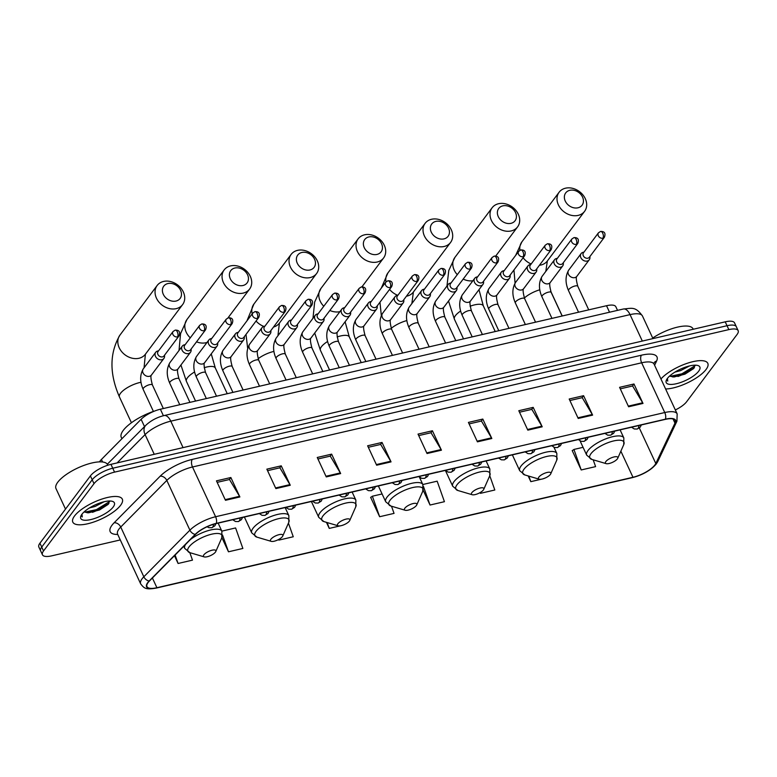 <?xml version="1.0" encoding="UTF-8"?>
<svg xmlns="http://www.w3.org/2000/svg" width="777" height="777" viewBox="0 0 777 777"><rect width="100%" height="100%" fill="white"/><g stroke="black" fill="none" stroke-linecap="round" stroke-linejoin="round"><path stroke-width="1.17" d="M99.505 461.878A17.055 5.721 -24.9 0 1 101.418 459.469L141.113 419.298A17.055 5.721 -24.9 0 1 160.383 409.226L606.526 305.72A17.055 5.721 -24.9 0 1 615.84 306.75L617.521 310.373M675.339 409.955A17.055 5.721 155.1 0 0 686.596 401.777L737.072 334.479A17.055 5.721 155.1 0 0 738.15 330.633L734.537 322.863A17.055 5.721 155.1 0 0 725.223 321.833L110.956 464.345A17.055 5.721 155.1 0 0 90.404 475.893L39.928 543.191A17.055 5.721 155.1 0 0 38.85 547.027L40.657 550.922A17.055 5.721 155.1 0 1 41.725 547.076A17.055 5.721 155.1 0 0 40.657 550.922L42.463 554.807A17.055 5.721 155.1 0 0 51.777 555.827L120.289 539.937M736.343 326.748A17.055 5.721 155.1 0 0 727.029 325.718L112.752 468.23A17.055 5.721 155.1 0 0 92.201 479.778L41.725 547.076L92.201 479.778A17.055 5.721 155.1 0 1 112.752 468.23L727.029 325.718A17.055 5.721 155.1 0 1 736.343 326.748M706.079 369.463A27.292 9.159 155.1 0 0 707.798 363.315A27.292 9.159 155.1 0 0 687.247 363.286A27.292 9.159 155.1 0 0 660.955 378.982A27.292 9.159 155.1 0 1 687.247 363.286A27.292 9.159 155.1 0 1 707.798 363.315A27.292 9.159 155.1 0 1 706.079 369.463A27.292 9.159 155.1 0 1 665.598 388.976A27.292 9.159 155.1 0 0 706.079 369.463M120.6 505.293A27.292 9.159 155.1 0 0 122.319 499.145A27.292 9.159 155.1 0 0 100.68 499.485A27.292 9.159 155.1 0 0 74.534 515.977A27.292 9.159 155.1 0 0 72.815 522.125A27.292 9.159 155.1 0 0 94.444 521.785A27.292 9.159 155.1 0 0 120.6 505.293A27.292 9.159 155.1 0 0 122.319 499.145A27.292 9.159 155.1 0 0 100.68 499.485A27.292 9.159 155.1 0 0 74.534 515.977A27.292 9.159 155.1 0 0 72.815 522.125A27.292 9.159 155.1 0 0 94.444 521.785A27.292 9.159 155.1 0 0 120.6 505.293M654.894 464.957A18.192 6.099 -24.9 0 1 632.973 477.272L156.905 587.713A18.192 6.099 -24.9 0 1 146.97 586.625A18.192 6.099 -24.9 0 1 149.495 580.953L195.571 534.333A18.192 6.099 -24.9 0 1 216.123 523.591L665.267 419.386A18.192 6.099 -24.9 0 1 675.213 420.483A18.192 6.099 -24.9 0 1 674.97 423.115L655.798 463.49A18.192 6.099 -24.9 0 1 654.894 464.957M655.273 464.869A18.648 6.255 155.1 0 0 656.206 463.364L675.378 422.989A18.648 6.255 155.1 0 0 665.433 419.172L216.278 523.368A18.648 6.255 155.1 0 0 195.221 534.382L149.145 581.002A18.648 6.255 155.1 0 0 156.74 587.936L632.808 477.486A18.648 6.255 155.1 0 0 655.273 464.869M572.668 450.417L572.183 450.524L581.206 469.959L595.6 466.618L593.181 459.799M371.115 497.173L370.619 497.29L379.642 516.724L394.046 513.383L391.501 506.225M738.15 330.633A17.055 5.721 155.1 0 0 728.836 329.613L114.559 472.125A17.055 5.721 155.1 0 0 94.007 483.663L43.531 550.961A17.055 5.721 155.1 0 0 42.463 554.807M326.262 476.913L317.239 457.478L331.643 454.137L340.656 473.572L326.262 476.913M275.874 488.597L266.851 469.162L281.245 465.831L290.268 485.256L275.874 488.597M225.485 500.291L216.462 480.856L230.856 477.515L239.879 496.95L225.485 500.291M477.428 441.841L468.414 422.406L482.808 419.065L491.831 438.5L477.428 441.841M527.826 430.147L518.803 410.712L533.197 407.371L542.22 426.806L527.826 430.147M578.214 418.453L569.191 399.028L583.585 395.687L592.608 415.122L578.214 418.453M628.603 406.769L619.58 387.334L633.974 383.993L642.997 403.428L628.603 406.769M376.651 465.219L367.628 445.784L382.031 442.443L391.045 461.878L376.651 465.219M427.039 453.525L418.026 434.1L432.42 430.759L441.443 450.184L427.039 453.525M278.593 539.52L278.865 540.102L293.259 536.761L288.432 523.125M221.892 537.616L228.477 551.796L242.871 548.455L235.596 527.942L221.853 531.128M174.466 555.681L178.088 563.48L192.482 560.139L189.821 552.641M423.154 490.209L430.031 505.031L444.434 501.689L437.16 481.177L422.834 484.508M480.079 492.608L480.419 493.337L494.823 490.005L489.753 475.718A18.803 6.303 155.1 0 0 478.088 472.416A18.803 6.303 155.1 0 0 457.012 484.751A18.803 6.303 155.1 0 0 457.886 490.501L472.193 494.726A6.818 2.292 155.1 0 0 477.991 493.648A6.818 2.292 155.1 0 0 483.391 489.966A6.818 2.292 155.1 0 0 483.76 489.355A6.818 2.292 155.1 0 0 479.526 488.17A6.818 2.292 155.1 0 0 471.872 492.637A6.818 2.292 155.1 0 0 472.193 494.726M528.156 475.922L530.817 481.653L541.404 479.195M542.968 478.826L545.114 478.049M326.437 522.338L329.254 528.409L340.413 525.825M341.987 525.456L343.589 524.902M432.42 430.759L430.905 432.77M418.716 435.596L431.05 432.74L441.103 449.543A4.545 2.273 76.9 0 1 441.443 450.184M382.031 442.443L380.516 444.463M368.327 447.29L380.662 444.434L390.714 461.237A4.545 2.273 76.9 0 1 391.045 461.878M633.974 383.993L632.459 386.014M620.279 388.84L632.604 385.975L642.657 402.787A4.545 2.273 76.9 0 1 642.997 403.428M583.585 395.687L582.07 397.707M569.891 400.534L582.216 397.669L592.268 414.481A4.545 2.273 76.9 0 1 592.608 415.122M533.197 407.371L531.682 409.392M519.502 412.218L531.827 409.362L541.88 426.165A4.545 2.273 76.9 0 1 542.22 426.806M482.808 419.065L481.293 421.085M469.114 423.912L481.439 421.047L491.491 437.859A4.545 2.273 76.9 0 1 491.831 438.5M230.856 477.515L229.341 479.535M217.162 482.362L229.487 479.506L239.539 496.309A4.545 2.273 76.9 0 1 239.879 496.95M281.245 465.831L279.739 467.841M267.55 470.668L279.885 467.812L289.928 484.615A4.545 2.273 76.9 0 1 290.268 485.256M331.643 454.137L330.128 456.157M317.939 458.984L330.274 456.118L340.326 472.931A4.545 2.273 76.9 0 1 340.656 473.572M379.642 516.724L372.368 496.212L382.09 493.958M372.368 496.212L370.716 497.484M430.031 505.031L423.436 486.421M480.419 493.337L480.147 492.569M530.817 481.653L528.855 476.136M581.206 469.959L573.931 449.446L583.071 447.329M573.931 449.446L572.27 450.718M329.254 528.409L327.175 522.552M278.865 540.102L278.652 539.491M228.477 551.796L222.533 535.032M178.088 563.48L175.097 555.05M689.549 365.928L680.603 370.619L674.951 372.105M669.677 375.99A12.85 4.312 155.1 0 0 670.182 376.262L669.716 375.951M698.688 371.173A18.531 6.216 155.1 0 0 697.824 365.501A18.531 6.216 155.1 0 0 682.07 368.434A18.531 6.216 155.1 0 0 667.394 378.438A18.531 6.216 155.1 0 0 666.404 380.089A18.531 6.216 155.1 0 0 677.903 383.333A18.531 6.216 155.1 0 0 698.688 371.173M670.182 376.262L674.009 377L684.964 374.145L693.696 368.521L695.036 365.18M666.996 379.011L667.734 381.089L667.424 378.409M693.239 329.254L693.045 328.826A28.428 9.538 155.1 0 0 652.699 338.034M667.734 381.089L667.103 380.254M695.172 365.656L681.934 373.795L670.25 376.311M694.415 367.647L682.293 374.563L672.649 376.971M569.842 190.307A10.237 8.178 36.9 0 0 565.258 201.058A10.237 8.178 36.9 0 0 577.962 207.799A10.237 8.178 36.9 0 0 582.536 197.047A10.237 8.178 36.9 0 0 569.842 190.307M578.166 215.394A15.919 12.714 -143.1 0 1 560.839 208.741A15.919 12.714 -143.1 0 1 559.11 192.24A15.919 12.714 -143.1 0 1 565.53 188.189A15.919 12.714 -143.1 0 1 582.857 194.842A15.919 12.714 -143.1 0 1 584.586 211.344A15.919 12.714 -143.1 0 1 578.166 215.394M605.856 461.557A6.818 2.292 155.1 0 0 606.177 463.646A6.818 2.292 155.1 0 0 611.975 462.568A6.818 2.292 155.1 0 0 617.375 458.886A6.818 2.292 155.1 0 0 617.744 458.275A6.818 2.292 155.1 0 0 613.509 457.08A6.818 2.292 155.1 0 0 605.856 461.557M502.845 205.856A10.237 8.178 36.9 0 0 498.271 216.598A10.237 8.178 36.9 0 0 510.965 223.339A10.237 8.178 36.9 0 0 515.539 212.597A10.237 8.178 36.9 0 0 502.845 205.856M511.169 230.934A15.919 12.714 -143.1 0 1 493.842 224.281A15.919 12.714 -143.1 0 1 492.113 207.78A15.919 12.714 -143.1 0 1 498.543 203.729A15.919 12.714 -143.1 0 1 515.87 210.382A15.919 12.714 -143.1 0 1 517.589 226.884A15.919 12.714 -143.1 0 1 511.169 230.934M538.869 477.097A6.818 2.292 155.1 0 0 539.189 479.186A6.818 2.292 155.1 0 0 544.988 478.108A6.818 2.292 155.1 0 0 550.388 474.426A6.818 2.292 155.1 0 0 550.747 473.815A6.818 2.292 155.1 0 0 546.513 472.62A6.818 2.292 155.1 0 0 538.869 477.097M435.848 221.396A10.237 8.178 36.9 0 0 431.274 232.148A10.237 8.178 36.9 0 0 443.968 238.889A10.237 8.178 36.9 0 0 448.552 228.137A10.237 8.178 36.9 0 0 435.848 221.396M444.172 246.484A15.919 12.714 -143.1 0 1 426.845 239.821A15.919 12.714 -143.1 0 1 425.126 223.32A15.919 12.714 -143.1 0 1 431.546 219.269A15.919 12.714 -143.1 0 1 448.873 225.932A15.919 12.714 -143.1 0 1 450.592 242.424A15.919 12.714 -143.1 0 1 444.172 246.484M368.861 236.936A10.237 8.178 36.9 0 0 364.277 247.688A10.237 8.178 36.9 0 0 376.971 254.429A10.237 8.178 36.9 0 0 381.556 243.677A10.237 8.178 36.9 0 0 368.861 236.936M377.175 262.024A15.919 12.714 -143.1 0 1 359.848 255.371A15.919 12.714 -143.1 0 1 358.129 238.869A15.919 12.714 -143.1 0 1 364.549 234.819A15.919 12.714 -143.1 0 1 381.876 241.472A15.919 12.714 -143.1 0 1 383.595 257.974A15.919 12.714 -143.1 0 1 377.175 262.024M404.875 508.177A6.818 2.292 155.1 0 0 405.196 510.266A6.818 2.292 155.1 0 0 410.994 509.188A6.818 2.292 155.1 0 0 416.394 505.506A6.818 2.292 155.1 0 0 416.763 504.904A6.818 2.292 155.1 0 0 412.529 503.71A6.818 2.292 155.1 0 0 404.875 508.177M301.865 252.476A10.237 8.178 36.9 0 0 297.28 263.228A10.237 8.178 36.9 0 0 309.984 269.969A10.237 8.178 36.9 0 0 314.559 259.217A10.237 8.178 36.9 0 0 301.865 252.476M310.188 277.564A15.919 12.714 -143.1 0 1 292.861 270.911A15.919 12.714 -143.1 0 1 291.132 254.409A15.919 12.714 -143.1 0 1 297.552 250.359A15.919 12.714 -143.1 0 1 314.879 257.012A15.919 12.714 -143.1 0 1 316.608 273.514A15.919 12.714 -143.1 0 1 310.188 277.564M337.888 523.727A6.818 2.292 155.1 0 0 338.199 525.815A6.818 2.292 155.1 0 0 343.997 524.737A6.818 2.292 155.1 0 0 349.397 521.056A6.818 2.292 155.1 0 0 349.767 520.444A6.818 2.292 155.1 0 0 345.532 519.25A6.818 2.292 155.1 0 0 337.888 523.727M234.868 268.026A10.237 8.178 36.9 0 0 230.293 278.768A10.237 8.178 36.9 0 0 242.987 285.509A10.237 8.178 36.9 0 0 247.562 274.767A10.237 8.178 36.9 0 0 234.868 268.026M243.191 293.104A15.919 12.714 -143.1 0 1 225.864 286.451A15.919 12.714 -143.1 0 1 224.145 269.949A15.919 12.714 -143.1 0 1 230.565 265.899A15.919 12.714 -143.1 0 1 247.892 272.552A15.919 12.714 -143.1 0 1 249.611 289.054A15.919 12.714 -143.1 0 1 243.191 293.104M270.891 539.267A6.818 2.292 155.1 0 0 271.212 541.355A6.818 2.292 155.1 0 0 277.01 540.277A6.818 2.292 155.1 0 0 282.41 536.596A6.818 2.292 155.1 0 0 282.77 535.984A6.818 2.292 155.1 0 0 278.535 534.79A6.818 2.292 155.1 0 0 270.891 539.267M167.871 283.566A10.237 8.178 36.9 0 0 163.296 294.318A10.237 8.178 36.9 0 0 175.99 301.058A10.237 8.178 36.9 0 0 180.575 290.307A10.237 8.178 36.9 0 0 167.871 283.566M176.194 308.654A15.919 12.714 -143.1 0 1 158.867 301.991A15.919 12.714 -143.1 0 1 157.148 285.499A15.919 12.714 -143.1 0 1 163.568 281.439A15.919 12.714 -143.1 0 1 180.895 288.102A15.919 12.714 -143.1 0 1 182.614 304.603A15.919 12.714 -143.1 0 1 176.194 308.654M203.895 554.807A6.818 2.292 155.1 0 0 204.215 556.895A6.818 2.292 155.1 0 0 210.013 555.817A6.818 2.292 155.1 0 0 215.414 552.136A6.818 2.292 155.1 0 0 215.783 551.524A6.818 2.292 155.1 0 0 211.548 550.339A6.818 2.292 155.1 0 0 203.895 554.807M153.399 411.412A31.274 10.489 155.1 0 0 123.271 430.371A31.274 10.489 155.1 0 0 121.299 437.412L121.911 438.723M583.993 252.107L583.129 252.311A5.118 4.089 36.9 0 0 581.089 253.613A5.118 4.089 36.9 0 0 580.866 257.682A5.118 4.089 36.9 0 0 584.945 261.014A5.118 4.089 36.9 0 0 589.277 259.751A5.118 4.089 36.9 0 0 589.947 257.43L589.908 256.546M602.884 238.199A3.7 2.953 36.9 0 1 598.853 236.655A3.7 2.953 36.9 0 1 598.455 232.818L583.459 252.816A3.7 2.953 36.9 0 0 583.294 255.759A3.7 2.953 36.9 0 0 587.878 258.197A3.7 2.953 36.9 0 0 589.374 257.255L604.37 237.257C606.575 231.439 602.156 231.391 600.582 231.439A3.7 1.845 -103.1 0 1 602.748 233.265A3.7 1.845 76.9 0 1 602.884 238.199A3.7 2.953 36.9 0 0 604.37 237.257M557.41 258.275L556.546 258.479A5.118 4.089 36.9 0 0 554.506 259.78A5.118 4.089 36.9 0 0 554.283 263.85A5.118 4.089 36.9 0 0 558.362 267.181A5.118 4.089 36.9 0 0 562.694 265.919A5.118 4.089 36.9 0 0 563.364 263.597L563.315 262.713M576.291 244.366A3.7 2.953 36.9 0 1 572.27 242.822A3.7 2.953 36.9 0 1 571.872 238.995L556.876 258.984A3.7 2.953 36.9 0 0 556.711 261.927A3.7 2.953 36.9 0 0 561.295 264.365A3.7 2.953 36.9 0 0 562.781 263.422L577.787 243.424C579.992 237.607 575.563 237.558 573.989 237.607A3.7 1.845 -103.1 0 1 576.165 239.433A3.7 1.845 76.9 0 1 576.291 244.366A3.7 2.953 36.9 0 0 577.787 243.424M530.817 264.442L529.963 264.646A5.118 4.089 36.9 0 0 527.913 265.948A5.118 4.089 36.9 0 0 527.69 270.017A5.118 4.089 36.9 0 0 531.769 273.349A5.118 4.089 36.9 0 0 536.101 272.086A5.118 4.089 36.9 0 0 536.781 269.765L536.732 268.881M549.708 250.534A3.7 2.953 36.9 0 1 545.687 248.99A3.7 2.953 36.9 0 1 545.289 245.163L530.283 265.161A3.7 2.953 36.9 0 0 530.118 268.094A3.7 2.953 36.9 0 0 534.712 270.532A3.7 2.953 36.9 0 0 536.198 269.59L551.194 249.592C553.409 243.774 548.98 243.725 547.406 243.774A3.7 1.845 -103.1 0 1 549.572 245.6A3.7 1.845 76.9 0 1 549.708 250.534A3.7 2.953 36.9 0 0 551.194 249.592M504.234 270.61L503.37 270.814A5.118 4.089 36.9 0 0 501.33 272.115A5.118 4.089 36.9 0 0 501.107 276.185A5.118 4.089 36.9 0 0 505.186 279.516A5.118 4.089 36.9 0 0 509.518 278.253A5.118 4.089 36.9 0 0 510.188 275.932L510.149 275.048M523.125 256.701A3.7 2.953 36.9 0 1 519.094 255.157A3.7 2.953 36.9 0 1 518.696 251.33L503.7 271.328A3.7 2.953 36.9 0 0 503.535 274.262A3.7 2.953 36.9 0 0 508.119 276.699A3.7 2.953 36.9 0 0 509.615 275.757L524.611 255.759C526.816 249.941 522.397 249.893 520.823 249.941A3.7 1.845 -103.1 0 1 522.989 251.767A3.7 1.845 76.9 0 1 523.125 256.701A3.7 2.953 36.9 0 0 524.611 255.759M477.651 276.777L476.787 276.981A5.118 4.089 36.9 0 0 474.747 278.283A5.118 4.089 36.9 0 0 474.514 282.352A5.118 4.089 36.9 0 0 478.593 285.683A5.118 4.089 36.9 0 0 482.935 284.421A5.118 4.089 36.9 0 0 483.605 282.1L483.556 281.216M496.532 262.869A3.7 2.953 36.9 0 1 492.511 261.325A3.7 2.953 36.9 0 1 492.113 257.498L477.117 277.496A3.7 2.953 36.9 0 0 476.952 280.429A3.7 2.953 36.9 0 0 481.536 282.867A3.7 2.953 36.9 0 0 483.022 281.925L498.028 261.927C500.233 256.109 495.804 256.06 494.23 256.109A3.7 1.845 -103.1 0 1 496.406 257.935A3.7 1.845 76.9 0 1 496.532 262.869A3.7 2.953 36.9 0 0 498.028 261.927M451.058 282.945L450.204 283.149A5.118 4.089 36.9 0 0 448.154 284.45A5.118 4.089 36.9 0 0 447.931 288.52A5.118 4.089 36.9 0 0 452.01 291.851A5.118 4.089 36.9 0 0 456.342 290.588A5.118 4.089 36.9 0 0 457.022 288.267L456.973 287.383M469.949 269.036A3.7 2.953 36.9 0 1 465.928 267.492A3.7 2.953 36.9 0 1 465.52 263.665L450.524 283.663A3.7 2.953 36.9 0 0 450.359 286.606A3.7 2.953 36.9 0 0 454.953 289.034A3.7 2.953 36.9 0 0 456.439 288.092L471.435 268.094C473.649 262.276 469.221 262.238 467.647 262.276A3.7 1.845 -103.1 0 1 469.813 264.102A3.7 1.845 76.9 0 1 469.949 269.036A3.7 2.953 36.9 0 0 471.435 268.094M424.475 289.112L423.611 289.316A5.118 4.089 36.9 0 0 421.571 290.617A5.118 4.089 36.9 0 0 421.348 294.687A5.118 4.089 36.9 0 0 425.427 298.018A5.118 4.089 36.9 0 0 429.759 296.756A5.118 4.089 36.9 0 0 430.429 294.434L430.39 293.551M443.356 275.204A3.7 2.953 36.9 0 1 439.335 273.659A3.7 2.953 36.9 0 1 438.937 269.833L423.941 289.831A3.7 2.953 36.9 0 0 423.776 292.774A3.7 2.953 36.9 0 0 428.36 295.202A3.7 2.953 36.9 0 0 429.856 294.26L444.852 274.262C447.057 268.444 442.637 268.405 441.064 268.444A3.7 1.845 -103.1 0 1 443.23 270.27A3.7 1.845 76.9 0 1 443.356 275.204A3.7 2.953 36.9 0 0 444.852 274.262M397.892 295.279L397.028 295.483A5.118 4.089 36.9 0 0 394.988 296.785A5.118 4.089 36.9 0 0 394.755 300.854A5.118 4.089 36.9 0 0 398.834 304.186A5.118 4.089 36.9 0 0 403.176 302.923A5.118 4.089 36.9 0 0 403.846 300.602L403.797 299.718M416.773 281.371A3.7 2.953 36.9 0 1 412.752 279.827A3.7 2.953 36.9 0 1 412.354 276L397.348 295.998A3.7 2.953 36.9 0 0 397.193 298.941A3.7 2.953 36.9 0 0 401.777 301.369A3.7 2.953 36.9 0 0 403.263 300.427L418.269 280.439C420.474 274.611 416.045 274.572 414.471 274.621A3.7 1.845 -103.1 0 1 416.647 276.437A3.7 1.845 76.9 0 1 416.773 281.371A3.7 2.953 36.9 0 0 418.269 280.439M371.299 301.447L370.444 301.661A5.118 4.089 36.9 0 0 368.395 302.952A5.118 4.089 36.9 0 0 368.172 307.022A5.118 4.089 36.9 0 0 372.251 310.353A5.118 4.089 36.9 0 0 376.583 309.091A5.118 4.089 36.9 0 0 377.263 306.769L377.214 305.885M390.19 287.539A3.7 2.953 36.9 0 1 386.169 285.994A3.7 2.953 36.9 0 1 385.761 282.168L370.765 302.166A3.7 2.953 36.9 0 0 370.6 305.108A3.7 2.953 36.9 0 0 375.184 307.537A3.7 2.953 36.9 0 0 376.68 306.604L391.676 286.606C393.881 280.779 389.462 280.74 387.888 280.788A3.7 1.845 -103.1 0 1 390.054 282.605A3.7 1.845 76.9 0 1 390.19 287.539A3.7 2.953 36.9 0 0 391.676 286.606M344.716 307.624L343.852 307.828A5.118 4.089 36.9 0 0 341.812 309.12A5.118 4.089 36.9 0 0 341.589 313.189A5.118 4.089 36.9 0 0 345.668 316.521A5.118 4.089 36.9 0 0 350 315.258A5.118 4.089 36.9 0 0 350.67 312.937L350.631 312.053M363.597 293.706A3.7 2.953 36.9 0 1 359.576 292.162A3.7 2.953 36.9 0 1 359.178 288.335L344.182 308.333A3.7 2.953 36.9 0 0 344.017 311.276A3.7 2.953 36.9 0 0 348.601 313.704A3.7 2.953 36.9 0 0 350.097 312.772L365.093 292.774C367.298 286.956 362.878 286.907 361.295 286.956A3.7 1.845 -103.1 0 1 363.471 288.772A3.7 1.845 76.9 0 1 363.597 293.706A3.7 2.953 36.9 0 0 365.093 292.774M318.133 313.791L317.269 313.995A5.118 4.089 36.9 0 0 315.229 315.287A5.118 4.089 36.9 0 0 314.996 319.357A5.118 4.089 36.9 0 0 319.075 322.688A5.118 4.089 36.9 0 0 323.417 321.425A5.118 4.089 36.9 0 0 324.087 319.104L324.038 318.22M337.014 299.883A3.7 2.953 36.9 0 1 332.993 298.329A3.7 2.953 36.9 0 1 332.595 294.502L317.589 314.5A3.7 2.953 36.9 0 0 317.434 317.443A3.7 2.953 36.9 0 0 322.018 319.871A3.7 2.953 36.9 0 0 323.504 318.939L338.51 298.941C340.714 293.123 336.286 293.075 334.712 293.123A3.7 1.845 -103.1 0 1 336.878 294.939A3.7 1.845 76.9 0 1 337.014 299.883A3.7 2.953 36.9 0 0 338.51 298.941M291.54 319.959L290.676 320.163A5.118 4.089 36.9 0 0 288.636 321.455A5.118 4.089 36.9 0 0 288.413 325.534A5.118 4.089 36.9 0 0 292.492 328.856A5.118 4.089 36.9 0 0 296.824 327.593A5.118 4.089 36.9 0 0 297.504 325.272L297.455 324.388M310.431 306.051A3.7 2.953 36.9 0 1 306.41 304.497A3.7 2.953 36.9 0 1 306.002 300.67L291.006 320.668A3.7 2.953 36.9 0 0 290.841 323.611A3.7 2.953 36.9 0 0 295.425 326.049A3.7 2.953 36.9 0 0 296.921 325.107L311.917 305.108C314.122 299.291 309.702 299.242 308.129 299.291A3.7 1.845 -103.1 0 1 310.295 301.107A3.7 1.845 76.9 0 1 310.431 306.051A3.7 2.953 36.9 0 0 311.917 305.108M264.957 326.126L264.093 326.33A5.118 4.089 36.9 0 0 262.053 327.622A5.118 4.089 36.9 0 0 261.83 331.701A5.118 4.089 36.9 0 0 265.909 335.023A5.118 4.089 36.9 0 0 270.241 333.77A5.118 4.089 36.9 0 0 270.911 331.439L270.872 330.555M283.838 312.218A3.7 2.953 36.9 0 1 279.817 310.674A3.7 2.953 36.9 0 1 279.419 306.837L264.423 326.835A3.7 2.953 36.9 0 0 264.258 329.778A3.7 2.953 36.9 0 0 268.842 332.216A3.7 2.953 36.9 0 0 270.338 331.274L285.334 311.276C287.539 305.458 283.119 305.41 281.536 305.458A3.7 1.845 -103.1 0 1 283.712 307.274A3.7 1.845 76.9 0 1 283.838 312.218A3.7 2.953 36.9 0 0 285.334 311.276M238.364 332.294L237.509 332.498A5.118 4.089 36.9 0 0 235.47 333.789A5.118 4.089 36.9 0 0 235.237 337.869A5.118 4.089 36.9 0 0 239.316 341.19A5.118 4.089 36.9 0 0 243.648 339.938A5.118 4.089 36.9 0 0 244.328 337.606L244.279 336.723M257.255 318.385A3.7 2.953 36.9 0 1 253.234 316.841A3.7 2.953 36.9 0 1 252.836 313.005L237.83 333.003A3.7 2.953 36.9 0 0 237.675 335.946A3.7 2.953 36.9 0 0 242.259 338.383A3.7 2.953 36.9 0 0 243.745 337.441L258.741 317.443C260.955 311.626 256.527 311.577 254.953 311.626A3.7 1.845 -103.1 0 1 257.119 313.442A3.7 1.845 76.9 0 1 257.255 318.385A3.7 2.953 36.9 0 0 258.741 317.443M211.781 338.461L210.917 338.665A5.118 4.089 36.9 0 0 208.877 339.957A5.118 4.089 36.9 0 0 208.654 344.036A5.118 4.089 36.9 0 0 212.733 347.358A5.118 4.089 36.9 0 0 217.065 346.105A5.118 4.089 36.9 0 0 217.735 343.774L217.696 342.89M230.672 324.553A3.7 2.953 36.9 0 1 226.651 323.009A3.7 2.953 36.9 0 1 226.243 319.172L211.247 339.17A3.7 2.953 36.9 0 0 211.082 342.113A3.7 2.953 36.9 0 0 215.666 344.551A3.7 2.953 36.9 0 0 217.162 343.609L232.158 323.611C234.363 317.793 229.943 317.744 228.37 317.793A3.7 1.845 -103.1 0 1 230.536 319.619A3.7 1.845 76.9 0 1 230.672 324.553A3.7 2.953 36.9 0 0 232.158 323.611M185.198 344.629L184.334 344.833A5.118 4.089 36.9 0 0 182.294 346.124A5.118 4.089 36.9 0 0 182.071 350.204A5.118 4.089 36.9 0 0 186.15 353.525A5.118 4.089 36.9 0 0 190.482 352.272A5.118 4.089 36.9 0 0 191.152 349.951L191.113 349.058M204.079 330.72A3.7 2.953 36.9 0 1 200.058 329.176A3.7 2.953 36.9 0 1 199.66 325.34L184.664 345.338A3.7 2.953 36.9 0 0 184.499 348.281A3.7 2.953 36.9 0 0 189.083 350.718A3.7 2.953 36.9 0 0 190.569 349.776L205.575 329.778C207.78 323.96 203.36 323.912 201.777 323.96A3.7 1.845 -103.1 0 1 203.953 325.786A3.7 1.845 76.9 0 1 204.079 330.72A3.7 2.953 36.9 0 0 205.575 329.778M158.605 350.796L157.75 351A5.118 4.089 36.9 0 0 155.701 352.302A5.118 4.089 36.9 0 0 155.478 356.371A5.118 4.089 36.9 0 0 159.557 359.693A5.118 4.089 36.9 0 0 163.889 358.44A5.118 4.089 36.9 0 0 164.569 356.119L164.52 355.235M177.496 336.888A3.7 2.953 36.9 0 1 173.475 335.343A3.7 2.953 36.9 0 1 173.077 331.507L158.071 351.505A3.7 2.953 36.9 0 0 157.916 354.448A3.7 2.953 36.9 0 0 162.5 356.886A3.7 2.953 36.9 0 0 163.986 355.944L178.982 335.946C181.196 330.128 176.767 330.079 175.194 330.128A3.7 1.845 -103.1 0 1 177.36 331.954A3.7 1.845 76.9 0 1 177.496 336.888A3.7 2.953 36.9 0 0 178.982 335.946M107.828 465.219L107.566 464.656A28.428 9.538 155.1 0 0 85.023 465.015A28.428 9.538 155.1 0 0 57.78 482.196A28.428 9.538 155.1 0 0 55.993 488.597L65.501 509.09M104.069 501.757L95.124 506.449L89.472 507.935M84.198 511.82A12.85 4.312 155.1 0 0 84.703 512.101L84.237 511.79M113.209 507.002A18.531 6.216 155.1 0 0 112.344 501.33A18.531 6.216 155.1 0 0 96.591 504.263A18.531 6.216 155.1 0 0 81.915 514.267A18.531 6.216 155.1 0 0 80.925 515.918A18.531 6.216 155.1 0 0 92.424 519.162A18.531 6.216 155.1 0 0 113.209 507.002M84.703 512.101L88.529 512.83L99.485 509.974L108.217 504.351L109.557 501.01M81.517 514.84L82.255 516.919L81.944 514.238M82.255 516.919L81.624 516.083M109.693 501.486L96.455 509.625L84.771 512.14M108.935 503.477L96.804 510.402L87.17 512.801M609.537 312.228L606.526 305.72M163.403 415.734L160.383 409.226M144.512 426.612L141.113 419.298M102.583 461.985L101.418 459.469M725.223 321.833L728.836 329.613M39.928 543.191L43.531 550.961M90.404 475.893L94.007 483.663M110.956 464.345L114.559 472.125M623.368 309.013A11.373 5.672 76.9 0 1 630.05 314.617L170.785 421.173A22.747 7.624 155.1 0 0 145.095 434.596A11.373 7.964 -135.3 0 1 145.746 425.359C150.816 420.61 156.935 417.336 164.112 415.559L623.368 309.013C632.148 308.246 635.392 306.284 642.462 315.986A22.747 7.624 155.1 0 0 630.05 314.617L642.326 341.074M117.104 462.917L145.095 434.596L154.244 454.302M164.112 415.559A11.373 5.672 76.9 0 1 170.785 421.173L183.061 447.62M632.973 477.272L620.862 451.184M117.745 534.459A28.428 9.538 -24.9 0 1 111.966 525.262A28.428 9.538 -24.9 0 1 114.112 522.795L160.188 476.184A28.428 9.538 -24.9 0 1 192.298 459.392L641.452 355.196A28.428 9.538 -24.9 0 1 656.604 361.014L654.593 365.258M149.145 581.002A5.682 3.982 -135.3 0 1 143.832 576.787L120.736 527.039A22.747 7.624 155.1 0 0 119.017 529.001A22.747 7.624 155.1 0 0 117.589 534.129L117.376 533.42M156.74 587.936A5.682 2.836 76.9 0 1 156.439 588.043L632.497 477.602C642.802 474.873 650.737 470.318 656.312 463.927L657.75 461.577A5.682 4.963 -154.6 0 1 656.206 463.364M216.278 523.368A5.682 2.836 -103.1 0 0 215.598 516.734L664.753 412.538A5.682 2.836 76.9 0 1 665.433 419.172M195.221 534.382A5.682 3.982 -135.3 0 1 189.909 530.167A22.747 7.624 -24.9 0 1 215.598 516.734L192.502 466.987A22.747 7.624 155.1 0 0 166.812 480.419L120.736 527.039A5.682 3.982 44.7 0 0 114.112 522.795M657.75 461.577L676.922 421.202A5.682 4.963 -154.6 0 1 675.378 422.989M641.452 355.196A5.682 2.836 76.9 0 0 641.656 362.791L664.753 412.538A22.747 7.624 -24.9 0 1 677.165 413.898L654.079 364.151A22.747 7.624 155.1 0 0 641.656 362.791L192.502 466.987A5.682 2.836 76.9 0 1 192.298 459.392M156.439 588.043C145.581 589.966 144.163 588.306 140.676 583.877A22.747 7.624 -24.9 0 1 143.832 576.787L189.909 530.167L166.812 480.419A5.682 3.982 44.7 0 0 160.188 476.184M656.604 361.014A5.682 4.963 25.4 0 0 653.855 363.17M156.905 587.713L152.399 578.01M655.798 463.49L639.325 428.001M674.97 423.115L673.047 418.968M426.738 452.874L441.103 449.543M477.127 441.19L491.491 437.859M527.515 429.496L541.88 426.165M577.913 417.812L592.268 414.481M628.302 406.118L642.657 402.787M376.35 464.568L390.714 461.237M325.961 476.262L340.326 472.931M275.573 487.946L289.928 484.615M225.184 499.64L239.539 496.309M677.913 376.505A22.747 7.624 155.1 0 0 684.304 373.756M539.432 265.278A15.919 12.714 36.9 0 0 540.938 265.015A15.919 12.714 36.9 0 0 547.358 260.965L545.804 271.377M515.675 255.361L521.891 241.861A15.919 12.714 36.9 0 0 519.91 250.281M523.125 257.741A15.919 12.714 36.9 0 0 531.167 263.986M620.095 429.866L623.834 437.927L623.746 444.619A18.803 6.303 155.1 0 0 612.082 441.336A18.803 6.303 155.1 0 0 590.996 453.661A18.803 6.303 155.1 0 0 591.88 459.421L606.177 463.646M623.834 437.927A20.464 6.867 155.1 0 0 607.614 438.179A20.464 6.867 155.1 0 0 587.995 450.553A20.464 6.867 155.1 0 0 586.703 455.167L591.88 459.421M524.358 298.009A15.919 5.342 -24.9 0 1 539.801 289.792M470.085 306.225A15.919 5.342 -24.9 0 1 474.601 304.866A15.919 5.342 -24.9 0 1 483.294 305.817L478.991 289.675M446.95 286.053L448.785 270.474L454.895 257.41A15.919 12.714 36.9 0 0 457.274 274.66M463.199 279.089A15.919 12.714 36.9 0 0 472.882 280.759M463.539 338.898L454.409 319.221A15.919 5.342 -24.9 0 1 455.419 315.637A15.919 5.342 -24.9 0 1 460.635 311.014M553.972 447.29L556.847 453.467L556.759 460.159A18.803 6.303 155.1 0 0 545.085 456.876A18.803 6.303 155.1 0 0 523.999 469.201A18.803 6.303 155.1 0 0 524.883 474.961L539.189 479.186M556.847 453.467A20.464 6.867 155.1 0 0 540.617 453.729A20.464 6.867 155.1 0 0 520.998 466.093A20.464 6.867 155.1 0 0 519.716 470.707L524.883 474.961M406.429 296.212A15.919 12.714 36.9 0 0 406.954 296.105A15.919 12.714 36.9 0 0 413.374 292.055L411.868 303.554M381.284 288.15L387.898 272.95A15.919 12.714 36.9 0 0 386.004 281.876M389.578 289.394A15.919 12.714 36.9 0 0 397.775 295.309M486.111 460.955L489.85 469.017A20.464 6.867 155.1 0 0 473.62 469.269A20.464 6.867 155.1 0 0 454.011 481.643A20.464 6.867 155.1 0 0 452.719 486.247L457.886 490.501M391.229 328.35A15.919 5.342 -24.9 0 1 406.866 320.58M337.131 336.946A15.919 5.342 -24.9 0 1 340.608 335.946A15.919 5.342 -24.9 0 1 349.3 336.907L345.105 321.785M312.976 318.279L314.666 302.059L320.911 288.49A15.919 12.714 36.9 0 0 323.776 306.264M329.856 310.47A15.919 12.714 36.9 0 0 339.908 311.655M329.555 369.978L320.425 350.31A15.919 5.342 -24.9 0 1 321.425 346.727A15.919 5.342 -24.9 0 1 327.603 341.482M419.405 477.117L422.853 484.557L422.766 491.249A18.803 6.303 155.1 0 0 411.101 487.966A18.803 6.303 155.1 0 0 390.015 500.291A18.803 6.303 155.1 0 0 390.889 506.041L405.196 510.266M422.853 484.557A20.464 6.867 155.1 0 0 406.633 484.809A20.464 6.867 155.1 0 0 387.014 497.183A20.464 6.867 155.1 0 0 385.722 501.787L390.889 506.041M273.494 327.049A15.919 12.714 36.9 0 0 279.39 323.135L277.952 335.703M258.129 358.731A15.919 5.342 -24.9 0 1 273.611 351.486A15.919 5.342 -24.9 0 1 273.931 351.418M246.969 320.823L253.914 304.03A15.919 12.714 36.9 0 0 252.204 313.85M256.06 321.027A15.919 12.714 36.9 0 0 263.811 326.408M352.117 492.035L355.866 500.097L355.769 506.789A18.803 6.303 155.1 0 0 344.104 503.506A18.803 6.303 155.1 0 0 323.018 515.831A18.803 6.303 155.1 0 0 323.902 521.59L338.199 525.815M355.866 500.097A20.464 6.867 155.1 0 0 339.636 500.349A20.464 6.867 155.1 0 0 320.017 512.723A20.464 6.867 155.1 0 0 318.735 517.336L323.902 521.59M196.532 341.831A15.919 12.714 36.9 0 0 205.973 342.735A15.919 12.714 36.9 0 0 207.022 342.443M204.186 367.696A15.919 5.342 -24.9 0 1 206.624 367.035A15.919 5.342 -24.9 0 1 215.316 367.987L211.247 353.865M179.021 350.485L180.555 333.644L186.917 319.58A15.919 12.714 36.9 0 0 190.287 337.84M195.561 401.068L186.431 381.39A15.919 5.342 -24.9 0 1 187.442 377.807A15.919 5.342 -24.9 0 1 194.58 371.969M285.13 507.585L288.869 515.637L288.782 522.329A18.803 6.303 155.1 0 0 277.107 519.046A18.803 6.303 155.1 0 0 256.022 531.371A18.803 6.303 155.1 0 0 256.905 537.13L271.212 541.355M288.869 515.637A20.464 6.867 155.1 0 0 272.64 515.899A20.464 6.867 155.1 0 0 253.03 528.263A20.464 6.867 155.1 0 0 251.738 532.876L256.905 537.13M131.43 422.756L119.444 396.94C109.324 373.65 109.479 353.04 119.93 335.12A15.919 12.714 36.9 0 0 121.649 351.622A15.919 12.714 36.9 0 0 138.976 358.275A15.919 12.714 36.9 0 0 145.396 354.225L144.056 367.822M119.444 396.94A15.919 5.342 -24.9 0 1 120.445 393.356A15.919 5.342 -24.9 0 1 139.627 382.575A15.919 5.342 -24.9 0 1 141.006 382.294M218.133 523.125L221.872 531.186L221.785 537.878A18.803 6.303 155.1 0 0 210.111 534.586A18.803 6.303 155.1 0 0 189.034 546.921A18.803 6.303 155.1 0 0 189.909 552.67L204.215 556.895M185.606 544.415A20.464 6.867 155.1 0 0 184.741 548.416L189.909 552.67M221.872 531.186A20.464 6.867 155.1 0 0 209.401 530.273A20.464 6.867 155.1 0 0 190.423 539.539M641.355 424.941L640.209 427.156L637.13 429.04A5.682 2.836 -103.1 0 0 638.102 428.36A5.682 2.836 76.9 0 0 638.898 425.505M588.733 309.848L577.797 286.295A5.118 1.719 155.1 0 0 575.271 285.926A5.118 1.719 155.1 0 0 568.842 289.442A5.118 1.719 155.1 0 0 568.511 290.598L578.544 312.208M568.511 290.598C565.18 282.983 565.229 276.175 568.657 270.182A5.118 4.089 36.9 0 0 568.434 274.262A5.118 4.089 36.9 0 0 575.048 277.554A5.118 4.089 36.9 0 0 576.845 276.33L589.277 259.751M614.762 431.109L613.626 433.323L610.547 435.207A5.682 2.836 -103.1 0 0 611.518 434.528A5.682 2.836 76.9 0 0 612.305 431.672M562.15 316.016L551.214 292.463A5.118 1.719 155.1 0 0 548.688 292.094A5.118 1.719 155.1 0 0 542.249 295.619A5.118 1.719 155.1 0 0 541.928 296.765L551.961 318.385M541.928 296.765C538.597 289.151 538.636 282.342 542.074 276.359A5.118 4.089 36.9 0 0 541.841 280.429A5.118 4.089 36.9 0 0 548.455 283.722A5.118 4.089 36.9 0 0 550.252 282.498L562.694 265.919M588.179 437.276L587.033 439.491L583.964 441.385A5.682 2.836 -103.1 0 0 584.935 440.705A5.682 2.836 76.9 0 0 585.722 437.839M535.557 322.183L524.621 298.63A5.118 1.719 155.1 0 0 522.095 298.261A5.118 1.719 155.1 0 0 515.666 301.787A5.118 1.719 155.1 0 0 515.345 302.933L525.378 324.553M515.345 302.933C512.004 295.318 512.053 288.51 515.481 282.527A5.118 4.089 36.9 0 0 515.258 286.596A5.118 4.089 36.9 0 0 521.872 289.899A5.118 4.089 36.9 0 0 523.669 288.665L536.101 272.086M561.596 443.444L560.45 445.658L557.371 447.552A5.682 2.836 -103.1 0 0 558.342 446.872A5.682 2.836 76.9 0 0 559.139 444.007M508.974 328.35L498.038 304.798A5.118 1.719 155.1 0 0 495.512 304.429A5.118 1.719 155.1 0 0 489.073 307.954A5.118 1.719 155.1 0 0 488.752 309.1L498.785 330.72M488.752 309.1C485.421 301.486 485.47 294.677 488.898 288.694A5.118 4.089 36.9 0 0 488.675 292.764A5.118 4.089 36.9 0 0 495.289 296.066A5.118 4.089 36.9 0 0 497.086 294.833L509.518 278.253M535.003 449.611L533.867 451.825L530.788 453.719A5.682 2.836 -103.1 0 0 531.759 453.04A5.682 2.836 76.9 0 0 532.546 450.174M482.391 334.518L471.454 310.965A5.118 1.719 155.1 0 0 468.919 310.596A5.118 1.719 155.1 0 0 462.49 314.122A5.118 1.719 155.1 0 0 462.169 315.268L472.202 336.888M462.169 315.268C458.828 307.653 458.877 300.845 462.305 294.862A5.118 4.089 36.9 0 0 462.082 298.931A5.118 4.089 36.9 0 0 468.696 302.234A5.118 4.089 36.9 0 0 470.493 301L482.935 284.421M508.42 455.778L507.274 457.993L504.205 459.887A5.682 2.836 -103.1 0 0 505.176 459.207A5.682 2.836 76.9 0 0 505.963 456.352M455.798 340.685L444.862 317.133A5.118 1.719 155.1 0 0 442.336 316.763A5.118 1.719 155.1 0 0 435.907 320.289A5.118 1.719 155.1 0 0 435.586 321.435L445.619 343.055M435.586 321.435C432.245 313.821 432.294 307.012 435.722 301.029A5.118 4.089 36.9 0 0 435.499 305.099A5.118 4.089 36.9 0 0 442.113 308.401A5.118 4.089 36.9 0 0 443.91 307.168L456.342 290.588M481.837 461.946L480.691 464.16L477.612 466.054A5.682 2.836 -103.1 0 0 478.583 465.374A5.682 2.836 76.9 0 0 479.38 462.519M429.215 346.863L418.279 323.3A5.118 1.719 155.1 0 0 415.753 322.931A5.118 1.719 155.1 0 0 409.314 326.457A5.118 1.719 155.1 0 0 408.993 327.612L419.026 349.223M408.993 327.612C405.662 319.988 405.711 313.189 409.139 307.197A5.118 4.089 36.9 0 0 408.916 311.266A5.118 4.089 36.9 0 0 415.53 314.568A5.118 4.089 36.9 0 0 417.327 313.335L429.759 296.756M455.244 468.113L454.108 470.328L451.029 472.222A5.682 2.836 -103.1 0 0 452 471.542A5.682 2.836 76.9 0 0 452.787 468.686M402.632 353.03L391.695 329.467A5.118 1.719 155.1 0 0 389.16 329.098A5.118 1.719 155.1 0 0 382.731 332.624A5.118 1.719 155.1 0 0 382.41 333.78L392.443 355.39M382.41 333.78C379.069 326.155 379.118 319.357 382.546 313.364A5.118 4.089 36.9 0 0 382.323 317.434A5.118 4.089 36.9 0 0 388.937 320.736A5.118 4.089 36.9 0 0 390.734 319.502L403.176 302.923M428.661 474.281L427.515 476.495L424.446 478.389A5.682 2.836 -103.1 0 0 425.407 477.709A5.682 2.836 76.9 0 0 426.204 474.854M376.039 359.197L365.103 335.635A5.118 1.719 155.1 0 0 362.577 335.266A5.118 1.719 155.1 0 0 356.148 338.791A5.118 1.719 155.1 0 0 355.827 339.947L365.85 361.558M355.827 339.947C352.486 332.323 352.535 325.524 355.963 319.532A5.118 4.089 36.9 0 0 355.74 323.601A5.118 4.089 36.9 0 0 362.354 326.903A5.118 4.089 36.9 0 0 364.151 325.67L376.583 309.091M402.068 480.448L400.932 482.663L397.853 484.557A5.682 2.836 -103.1 0 0 398.824 483.877A5.682 2.836 76.9 0 0 399.611 481.021M349.456 365.365L338.519 341.802A5.118 1.719 155.1 0 0 335.994 341.433A5.118 1.719 155.1 0 0 329.555 344.959A5.118 1.719 155.1 0 0 329.234 346.115L339.267 367.725M329.234 346.115C325.903 338.49 325.952 331.692 329.38 325.699A5.118 4.089 36.9 0 0 329.147 329.769A5.118 4.089 36.9 0 0 335.771 333.071A5.118 4.089 36.9 0 0 337.568 331.837L350 315.258M375.485 486.616L374.349 488.83L371.27 490.724A5.682 2.836 -103.1 0 0 372.241 490.044A5.682 2.836 76.9 0 0 373.028 487.189M322.873 371.532L311.936 347.97A5.118 1.719 155.1 0 0 309.401 347.601A5.118 1.719 155.1 0 0 302.972 351.126A5.118 1.719 155.1 0 0 302.651 352.282L312.684 373.892M302.651 352.282C299.31 344.658 299.359 337.859 302.787 331.866A5.118 4.089 36.9 0 0 302.564 335.936A5.118 4.089 36.9 0 0 309.178 339.238A5.118 4.089 36.9 0 0 310.975 338.005L323.417 321.425M348.902 492.783L347.756 495.007L344.687 496.892A5.682 2.836 -103.1 0 0 345.648 496.212A5.682 2.836 76.9 0 0 346.445 493.356M296.28 377.7L285.344 354.137A5.118 1.719 155.1 0 0 282.818 353.778A5.118 1.719 155.1 0 0 276.389 357.294A5.118 1.719 155.1 0 0 276.058 358.45L286.091 380.06M276.058 358.45C272.727 350.825 272.776 344.026 276.204 338.034A5.118 4.089 36.9 0 0 275.981 342.103A5.118 4.089 36.9 0 0 282.595 345.406A5.118 4.089 36.9 0 0 284.392 344.172L296.824 327.593M322.309 498.951L321.173 501.175L318.094 503.059A5.682 2.836 -103.1 0 0 319.065 502.379A5.682 2.836 76.9 0 0 319.852 499.524M269.697 383.867L258.76 360.305A5.118 1.719 155.1 0 0 256.235 359.945A5.118 1.719 155.1 0 0 249.796 363.461A5.118 1.719 155.1 0 0 249.475 364.617L259.508 386.227M249.475 364.617C246.144 356.993 246.183 350.194 249.621 344.201A5.118 4.089 36.9 0 0 249.388 348.271A5.118 4.089 36.9 0 0 256.012 351.573A5.118 4.089 36.9 0 0 257.809 350.34L270.241 333.77M295.726 505.118L294.58 507.342L291.511 509.226A5.682 2.836 -103.1 0 0 292.482 508.546A5.682 2.836 76.9 0 0 293.269 505.691M243.104 390.035L232.177 366.472A5.118 1.719 155.1 0 0 229.642 366.113A5.118 1.719 155.1 0 0 223.213 369.629A5.118 1.719 155.1 0 0 222.892 370.784L232.925 392.395M222.892 370.784C219.551 363.17 219.6 356.361 223.028 350.369A5.118 4.089 36.9 0 0 222.805 354.448A5.118 4.089 36.9 0 0 229.419 357.741A5.118 4.089 36.9 0 0 231.216 356.507L243.648 339.938M269.143 511.285L267.997 513.51L264.918 515.394A5.682 2.836 -103.1 0 0 265.889 514.714A5.682 2.836 76.9 0 0 266.686 511.858M216.521 396.202L205.584 372.639A5.118 1.719 155.1 0 0 203.059 372.28A5.118 1.719 155.1 0 0 196.63 375.796A5.118 1.719 155.1 0 0 196.299 376.952L206.332 398.562M196.299 376.952C192.968 369.337 193.017 362.529 196.445 356.536A5.118 4.089 36.9 0 0 196.222 360.615A5.118 4.089 36.9 0 0 202.836 363.908A5.118 4.089 36.9 0 0 204.633 362.684L217.065 346.105M242.55 517.453L241.414 519.677L238.335 521.561A5.682 2.836 -103.1 0 0 239.306 520.881A5.682 2.836 76.9 0 0 240.093 518.026M189.938 402.369L179.001 378.807A5.118 1.719 155.1 0 0 176.476 378.448A5.118 1.719 155.1 0 0 170.037 381.963A5.118 1.719 155.1 0 0 169.716 383.119L179.749 404.73M169.716 383.119C166.385 375.505 166.424 368.696 169.862 362.704A5.118 4.089 36.9 0 0 169.629 366.783A5.118 4.089 36.9 0 0 176.253 370.075A5.118 4.089 36.9 0 0 178.05 368.852L190.482 352.272M215.967 523.63L214.821 525.844L211.752 527.729A5.682 2.836 -103.1 0 0 212.723 527.049A5.682 2.836 76.9 0 0 213.51 524.29M163.345 408.537L152.409 384.974A5.118 1.719 155.1 0 0 149.883 384.615A5.118 1.719 155.1 0 0 143.454 388.131A5.118 1.719 155.1 0 0 143.133 389.287L153.448 411.519M143.133 389.287C139.792 381.672 139.841 374.864 143.269 368.871A5.118 4.089 36.9 0 0 143.046 372.95A5.118 4.089 36.9 0 0 149.66 376.243A5.118 4.089 36.9 0 0 151.457 375.019L163.889 358.44M92.434 512.334A22.747 7.624 155.1 0 0 98.825 509.586M642.462 315.986L652.962 338.597M107.323 464.228L145.746 425.359M676.922 421.202L677.165 413.898M140.676 583.877L117.589 534.129M654.079 364.151L653.719 363.432M521.891 241.861L559.11 192.24M580.089 440.909L586.703 455.167M617.744 458.275L623.746 444.619M547.358 260.965L584.586 211.344M515.073 283.11L513.947 269.978M562.227 315.996L550.631 291.025M454.895 257.41L492.113 207.78M512.364 454.866L519.716 470.707M550.747 473.815L556.759 460.159M495.697 256.07L517.589 226.884M454.409 319.221L448.523 301.02M495.231 331.546L483.294 305.817M387.898 272.95L425.126 223.32M445.367 470.406L452.719 486.247M489.85 469.017L489.763 475.709L483.76 489.355M413.374 292.055L450.592 242.424M381.313 315.472L379.963 302.224M320.911 288.49L358.129 238.869M378.37 485.946L385.722 501.787M416.763 504.904L422.766 491.249M361.927 286.859L383.595 257.974M320.425 350.31L314.714 333.022M361.247 362.626L349.3 336.907M253.914 304.03L291.132 254.409M311.373 501.495L318.735 517.336M349.767 520.444L355.769 506.789M279.39 323.135L316.608 273.514M247.669 348.29L245.998 334.431M186.917 319.58L224.145 269.949M244.386 517.035L251.738 532.876M282.77 535.984L288.782 522.329M227.972 317.91L249.611 289.054M186.431 381.39L180.924 365.005M227.253 393.716L215.316 367.987M119.93 335.12L157.148 285.499M183.751 546.289L184.741 548.416M215.783 551.524L221.785 537.878M145.396 354.225L182.614 304.603M577.797 286.295C576.184 280.342 575.864 277.02 576.845 276.33M568.657 270.182L581.089 253.613M598.455 232.818L600.582 231.439M637.13 429.04L634.275 428.972L631.536 427.214M551.214 292.463C549.601 286.509 549.281 283.187 550.262 282.498M542.074 276.359L554.506 259.78M571.872 238.995L573.989 237.607M610.547 435.207L607.692 435.139L604.953 433.381M524.621 298.63C523.008 292.676 522.698 289.355 523.669 288.665M515.481 282.527L527.913 265.948M545.289 245.163L547.406 243.774M583.964 441.385L581.109 441.307L578.37 439.549M498.038 304.798C496.425 298.844 496.105 295.522 497.086 294.833M488.898 288.694L501.33 272.115M518.696 251.33L520.823 249.941M557.371 447.552L554.516 447.474L551.777 445.716M471.454 310.965C469.842 305.011 469.522 301.69 470.503 301M462.305 294.862L474.747 278.283M492.113 257.498L494.23 256.109M530.788 453.719L527.933 453.642L525.194 451.884M444.862 317.133C443.249 311.179 442.939 307.857 443.91 307.168M435.722 301.029L448.154 284.45M465.52 263.665L467.647 262.276M504.205 459.887L501.35 459.809L498.611 458.051M418.279 323.3C416.666 317.346 416.346 314.025 417.327 313.335M409.139 307.197L421.571 290.617M438.937 269.833L441.064 268.444M477.612 466.054L474.757 465.977L472.018 464.219M391.695 329.467C390.083 323.514 389.763 320.192 390.734 319.502M382.546 313.364L394.988 296.785M412.354 276L414.471 274.621M451.029 472.222L448.174 472.144L445.435 470.386M365.103 335.635C363.49 329.681 363.18 326.359 364.151 325.67M355.963 319.532L368.395 302.952M385.761 282.168L387.888 280.788M424.446 478.389L421.59 478.311L418.852 476.554M338.519 341.802C336.907 335.849 336.587 332.527 337.568 331.837M329.38 325.699L341.812 309.12M359.178 288.335L361.295 286.956M397.853 484.557L394.998 484.479L392.259 482.721M311.936 347.97C310.324 342.016 310.004 338.694 310.975 338.005M302.787 331.866L315.229 315.287M332.595 294.502L334.712 293.123M371.27 490.724L368.415 490.646L365.676 488.898M285.344 354.137C283.731 348.183 283.42 344.862 284.392 344.172M276.204 338.034L288.636 321.455M306.002 300.67L308.129 299.291M344.687 496.892L341.831 496.814L339.083 495.066M258.76 360.305C257.148 354.361 256.828 351.039 257.809 350.34M249.621 344.201L262.053 327.622M279.419 306.837L281.536 305.458M318.094 503.059L315.239 502.991L312.5 501.233M232.177 366.472C230.565 360.528 230.245 357.206 231.216 356.507M223.028 350.369L235.47 333.789M252.836 313.005L254.953 311.626M291.511 509.226L288.655 509.158L285.917 507.4M205.584 372.639C203.972 366.695 203.661 363.374 204.633 362.674M196.445 356.536L208.877 339.957M226.243 319.172L228.37 317.793M264.918 515.394L262.063 515.326L259.324 513.568M179.001 378.807C177.389 372.863 177.069 369.541 178.05 368.842M169.862 362.704L182.294 346.124M199.66 325.34L201.777 323.96M238.335 521.561L235.48 521.493L232.741 519.735M152.409 384.974C150.806 379.03 150.485 375.709 151.457 375.019M143.269 368.871L155.701 352.302M173.077 331.507L175.194 330.128M211.752 527.729L208.896 527.661L207.08 526.767"/></g></svg>
